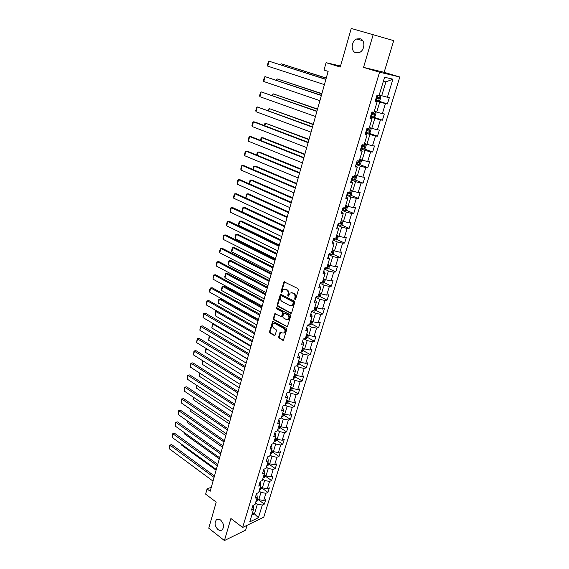 <?xml version="1.0" encoding="UTF-8"?>
<svg xmlns="http://www.w3.org/2000/svg" width="569" height="569" viewBox="0 0 569 569"><rect width="100%" height="100%" fill="white"/><g stroke="black" fill="none" stroke-linecap="round" stroke-linejoin="round"><path stroke-width="0.85" d="M294.906 299.714L295.61 299.358L298.405 289.856L297.921 288.575L284.031 281.79L280.986 291.691L281.762 292.551L283.419 289.465L285.489 289.386L286.577 289.955C287.942 290.866 288.447 292.217 288.092 294.009L287.736 295.233L288.533 296.1L290.183 293.014L292.295 292.928L293.405 293.504C294.785 294.422 295.297 295.788 294.934 297.594L294.906 299.714M220.651 520.094C219.079 518.964 217.664 518.871 216.426 519.81C214.257 522.847 214.762 526.083 217.927 529.519C219.52 530.678 220.943 530.777 222.209 529.81C224.357 526.745 223.837 523.508 220.651 520.094M360.028 38.72L356.77 38.962C351.116 40.975 350.497 51.566 355.952 52.796L359.338 52.533C364.949 50.477 365.49 39.88 360.028 38.72M278.646 336.969L279.109 338.235L283.412 340.269L286.705 329.636L286.235 328.363L272.686 321.222L269.478 331.777L269.934 333.029L274.237 335.468L275.197 335.013L276.449 330.689L275.986 329.43L273.838 328.221C272.238 326.741 272.096 325.226 273.426 323.669L275.168 323.626L283.654 328.341C285.275 329.821 285.425 331.343 284.102 332.915L282.295 332.972L280.211 332.189L278.646 336.969L279.237 336.841L279.706 338.107L283.469 340.219M373.243 34.41L363.541 67.391L384.139 72.306L393.727 40.627L351.244 28.45L340.248 67.028L326.087 62.682L324.024 70.079L328.135 71.374L210.174 491.267L207.08 488.942L205.629 494.127L216.206 502.135L208.766 528.217L224.414 540.55L245.652 530.095L247.11 525.287M363.541 67.391L379.559 72.213L242.643 527.456L230.893 518.494L224.414 540.55M290.674 313.242L291.669 312.758L294.735 302.317L294.258 301.044L280.474 294.137L277.181 304.956L277.644 306.214L290.674 313.242L291.392 313.185M290.695 316.058L287.359 326.819L273.767 319.7L273.305 318.441L274.87 313.619L280.745 316.456L281.712 315.98L282.558 313.064L282.096 311.798L276.641 308.839L276.541 307.637L290.226 314.778L290.695 316.058M379.559 72.213L399.815 77L263.76 517.193L242.643 527.456M258.397 499.767L264.357 504.098L265.737 499.603L263.689 500.549L265.908 493.302L267.956 492.377L269.357 487.839L267.309 488.75L269.55 481.431L271.598 480.535L273.013 475.947L270.965 476.829L273.234 469.425L275.282 468.564L276.712 463.927L274.663 464.773L276.954 457.284L279.002 456.459L280.446 451.772L278.397 452.583L280.723 445.015L282.765 444.225L284.223 439.481L282.181 440.257L284.528 432.604L286.57 431.857L288.042 427.056L286.001 427.796L288.376 420.064L290.418 419.346L291.911 414.495L289.863 415.199L292.267 407.376L294.308 406.693L295.816 401.792L293.775 402.454L296.2 394.545L298.241 393.904L299.763 388.94L297.722 389.566L300.183 381.564L302.217 380.967L303.761 375.953L301.719 376.536L304.209 368.442L306.243 367.88L307.801 362.809L305.766 363.356L308.277 355.163L310.311 354.643L311.89 349.515L309.856 350.02L312.395 341.734L314.429 341.258L316.023 336.066L313.996 336.528L316.563 328.149L318.597 327.716L320.212 322.467L318.178 322.879L320.781 314.408L322.808 314.017L324.444 308.704L322.41 309.074L325.041 300.496L327.068 300.155L328.726 294.778L326.698 295.105L329.359 286.427L331.386 286.129L333.057 280.688L331.03 280.972L333.726 272.188L335.746 271.939L337.438 266.434L335.418 266.669L338.142 257.778L340.162 257.572L341.877 252.003L339.857 252.188L342.616 243.198L344.629 243.041L346.365 237.408L344.352 237.536L347.147 228.432L349.153 228.333L350.909 222.628L348.897 222.714L351.727 213.496L353.733 213.446L355.511 207.671L353.505 207.699L356.365 198.375L358.363 198.375L360.163 192.528L358.164 192.507L361.059 183.062L363.058 183.118L364.878 177.201L362.88 177.123L365.817 167.563L367.809 167.677L369.651 161.681L367.659 161.546L370.625 151.866L372.617 152.037L374.48 145.97L372.496 145.778L375.504 135.977L377.482 136.204L379.374 130.066L377.389 129.81L380.441 119.881L382.411 120.173L384.324 113.956L382.354 113.636L385.433 103.579L387.404 103.935L389.345 97.64L387.375 97.256L392.923 79.169L384.594 77.263L379.018 95.649L376.977 95.251L375.021 101.709L377.069 102.079L375.199 101.14M264.357 504.098L262.309 505.052L258.426 517.712L249.755 521.894L253.639 509.099L251.519 510.08L252.899 505.514L255.019 504.539L257.238 497.214L255.125 498.167L256.519 493.551L258.639 492.612L260.879 485.201L258.767 486.125L260.175 481.452L262.295 480.549L264.564 473.059L262.451 473.941L263.874 469.219L265.993 468.351L268.291 460.776L266.171 461.63L267.615 456.85L269.734 456.018L272.053 448.358L269.941 449.176L271.399 444.346L273.518 443.543L275.865 435.797L273.753 436.579L275.225 431.693L277.338 430.932L279.713 423.094L277.601 423.841L279.094 418.898L281.207 418.172L283.611 410.249L281.499 410.953L283.006 405.96L285.119 405.27L287.551 397.262L285.439 397.923L286.968 392.866L289.08 392.219L291.541 384.118L289.429 384.736L290.972 379.63L293.085 379.018L295.567 370.817L293.462 371.401L295.027 366.23L297.132 365.668L299.65 357.368L297.544 357.908L299.123 352.68L301.229 352.154L303.775 343.761L301.67 344.259L303.27 338.968L305.375 338.484L307.95 329.992L305.845 330.447L307.466 325.091L309.572 324.657L312.175 316.065L310.077 316.464L311.712 311.044L313.818 310.66L316.449 301.961L314.351 302.324L316.008 296.833L318.114 296.499L320.781 287.694L318.683 288.006L320.361 282.452L322.459 282.16L325.155 273.255L323.064 273.518L324.764 267.899L326.855 267.658L329.593 258.639L327.502 258.852L329.216 253.162L331.307 252.97L334.074 243.845L331.99 244.001L333.733 238.247L335.817 238.105L338.619 228.866L336.535 228.973L338.299 223.148L340.383 223.062L343.221 213.709L341.137 213.759L342.922 207.856L344.999 207.827L347.872 198.353L345.796 198.353L347.602 192.372L349.679 192.4L352.588 182.813L350.511 182.749L352.346 176.696L354.416 176.781L357.36 167.073L355.291 166.952L357.147 160.821L359.21 160.963L362.197 151.134L360.127 150.956L362.005 144.746L364.068 144.946L367.09 134.988L365.035 134.746L366.934 128.459L368.989 128.722L372.048 118.637L369.992 118.331L371.92 111.965L373.975 112.292L377.069 102.079M259.108 491.061L260.986 492.405L258.774 499.66L256.911 498.309M256.413 493.913L256.868 494.241L257.238 497.214M258.774 499.66L263.689 500.549M260.986 492.405L265.908 493.302M262.707 479.183L264.606 480.513L262.373 487.846L260.488 486.509M260.026 481.957L260.488 482.284L260.879 485.201M262.373 487.846L267.309 488.75M264.606 480.513L269.55 481.431M266.349 467.17L268.262 468.493L266.007 475.904L264.101 474.574M263.682 469.873L264.151 470.2L264.564 473.059M266.007 475.904L270.965 476.829M268.262 468.493L273.234 469.425M270.033 455.029L271.961 456.338L269.678 463.835L267.764 462.519M267.373 457.654L267.85 457.974L268.291 460.776M269.678 463.835L274.663 464.773M271.961 456.338L276.954 457.284M273.753 442.753L275.702 444.048L273.397 451.63L271.456 450.328M271.114 445.299L271.591 445.619L272.053 448.358M273.397 451.63L278.397 452.583M275.702 444.048L280.723 445.015M277.516 430.342L279.479 431.622L277.153 439.289L275.197 437.995M274.891 432.803L275.375 433.116L275.865 435.797M277.153 439.289L282.181 440.257M279.479 431.622L284.528 432.604M281.328 417.795L283.305 419.054L280.951 426.807L278.981 425.534M278.71 420.171L279.194 420.484L279.713 423.094M280.951 426.807L286.001 427.796M283.305 419.054L288.376 420.064M285.176 405.107L287.174 406.351L284.784 414.189L282.8 412.93M282.573 407.39L283.611 410.249M284.784 414.189L289.863 415.199M287.174 406.351L292.267 407.376M289.016 392.24L291.086 393.499L288.668 401.422L286.662 400.185M286.484 394.466L287.551 397.262M288.668 401.422L293.775 402.454M291.086 393.499L296.2 394.545M292.722 379.125L295.041 380.505L292.601 388.52L290.574 387.297M290.439 381.401L291.541 384.118M292.601 388.52L297.722 389.566M295.041 380.505L300.183 381.564M296.449 365.846L299.038 367.361L296.57 375.469L294.529 374.26M294.436 368.179L295.567 370.817M296.57 375.469L301.719 376.536M299.038 367.361L304.209 368.442M300.19 352.41L303.085 354.06L300.588 362.261L298.526 361.073M298.483 354.8L299.65 357.368M300.588 362.261L305.766 363.356M303.085 354.06L308.277 355.163M303.938 338.811L307.175 340.611L304.657 348.904L302.573 347.73M302.573 341.272L303.775 343.761M304.657 348.904L309.856 350.02M307.175 340.611L312.395 341.734M307.694 325.041L311.321 327.004L308.768 335.397L306.663 334.238M306.712 327.58L307.95 329.992M308.768 335.397L313.996 336.528M311.321 327.004L316.563 328.149M311.663 311.207L315.511 313.235L312.922 321.727L310.802 320.589M310.902 313.732L312.175 316.065M312.922 321.727L318.178 322.879M315.511 313.235L320.781 314.408M315.866 297.317L319.75 299.308L317.132 307.9L314.991 306.783M315.141 299.721L316.449 301.961M317.132 307.9L322.41 309.074M319.75 299.308L325.041 300.496M320.119 283.255L324.038 285.211L321.393 293.91L319.23 292.807M319.429 285.538L320.781 287.694M321.393 293.91L326.698 295.105M324.038 285.211L329.359 286.427M324.422 269.03L328.377 270.951L325.703 279.749L323.519 278.668M323.768 271.185L325.155 273.255M325.703 279.749L331.03 280.972M328.377 270.951L333.726 272.188M328.775 254.635L332.765 256.519L330.063 265.424L327.858 264.365M328.164 256.662L329.593 258.639M330.063 265.424L335.418 266.669M332.765 256.519L338.142 257.778M333.178 240.068L337.211 241.91L334.472 250.922L332.246 249.883M332.609 241.953L334.074 243.845M334.472 250.922L339.857 252.188M337.211 241.91L342.616 243.198M337.637 225.324L341.713 227.123L338.939 236.249L336.692 235.232M337.111 227.074L338.619 228.866M338.939 236.249L344.352 237.536M341.713 227.123L347.147 228.432M342.154 210.402L346.265 212.159L343.456 221.391L341.187 220.402M341.663 212.009L343.221 213.709M343.456 221.391L348.897 222.714M346.265 212.159L351.727 213.496M346.72 195.295L350.874 197.009L348.036 206.355L345.739 205.388M346.279 196.76L347.872 198.353M348.036 206.355L353.505 207.699M350.874 197.009L356.365 198.375M351.343 179.996L355.547 181.675L352.666 191.134L350.348 190.188M350.945 181.319L352.588 182.813M352.666 191.134L358.164 192.507M355.547 181.675L361.059 183.062M356.03 164.519L360.269 166.148L357.353 175.729L355.013 174.804M355.675 165.686L357.36 167.073M357.353 175.729L362.88 177.123M360.269 166.148L365.817 167.563M360.767 148.843L365.056 150.422L362.104 160.124L359.736 159.228M360.462 149.853L362.197 151.134M362.104 160.124L367.659 161.546M365.056 150.422L370.625 151.866M365.568 132.968L369.9 134.504L366.913 144.327L364.523 143.459M365.312 133.822L367.09 134.988M366.913 144.327L372.496 145.778M369.9 134.504L375.504 135.977M370.433 116.894L374.807 118.38L371.777 128.331L369.366 127.484M370.22 117.584L372.048 118.637M371.777 128.331L377.389 129.81M374.807 118.38L380.441 119.881M375.355 100.621L379.772 102.057L376.706 112.129L374.274 111.311M376.706 112.129L382.354 113.636M379.772 102.057L385.433 103.579M392.923 79.169L385.91 81.886L381.699 95.72L379.239 94.931M381.699 95.72L387.375 97.256M384.139 72.306L399.815 77M211.319 487.213L207.08 488.942M340.532 66.025L326.087 62.682M385.91 81.886L383.364 81.324M252.6 512.505L254.45 513.878L257.401 504.17L255.545 502.811M251.804 515.137L254.45 513.878L258.426 517.712M252.835 505.734L253.29 506.069L253.639 509.099M257.401 504.17L262.309 505.052M375.519 100.073L387.404 103.935M372.93 116.951L382.411 120.173M368.79 133.125L377.482 136.204M364.096 148.893L372.617 152.037M359.452 164.469L367.809 167.677M354.857 179.854L363.058 183.118M350.312 195.053L358.363 198.375M345.817 210.068L353.733 213.446M341.372 224.904L349.153 228.333M336.976 239.563L344.629 243.041M332.63 254.044L340.162 257.572M328.334 268.355L335.746 271.939M324.081 282.501L331.386 286.129M319.878 296.477L327.068 300.155M315.724 310.297L322.808 314.017M311.613 323.953L318.597 327.716M307.545 337.453L314.429 341.258M303.526 350.803L310.311 354.643M299.55 363.996L306.243 367.88M295.61 377.041L302.217 380.967M291.719 389.943L298.241 393.904M287.871 402.703L294.308 406.693M284.066 415.313L290.418 419.346M277.9 429.097L278.917 429.005L280.289 427.796L286.57 431.857M276.541 440.114L282.765 444.225M272.836 452.305L279.002 456.459M269.165 464.361L275.282 468.564M265.538 476.289L271.598 480.535M261.946 488.095L267.956 492.377M295.475 299.607L295.524 297.502C295.887 295.695 295.375 294.337 293.995 293.419L293.405 293.504M291.307 292.679L293.995 293.419M284.536 289.137L287.174 289.87C288.54 290.773 289.045 292.125 288.689 293.924L288.632 296.008M284.6 281.733L281.584 291.605L281.868 292.459M281.036 294.081L277.779 304.856L278.241 306.115L291.264 313.135M293.419 302.751L293.085 301.855L281.555 295.766L280.88 296.122L280.51 297.395C280.161 299.173 280.659 300.517 282.011 301.435L289.863 305.617L292.004 305.532L293.419 302.751L294.009 302.651L293.675 301.762L293.085 301.855M281.463 295.731L293.675 301.762M291.506 305.781L292.594 305.432L293.632 303.938L293.042 304.038M294.009 302.651L293.632 303.938M275.417 313.555L273.902 318.334L274.365 319.586L287.409 326.784M281.449 316.4L282.309 315.873L283.156 312.957L282.686 311.691L276.641 308.839M277.025 307.637L277.238 308.739M286.214 319.451L288.014 319.387C289.372 317.794 289.23 316.257 287.58 314.771L283.888 313.156L282.722 316.535L283.191 317.801L286.214 319.451M287.672 319.572L288.604 319.28C289.962 317.687 289.82 316.144 288.177 314.664L287.58 314.771M284.379 313.064L288.177 314.664M280.745 332.111L279.237 336.841M283.796 333.085L284.699 332.787C286.022 331.222 285.866 329.7 284.244 328.221L283.654 328.341M274.322 323.391L275.766 323.505L284.244 328.221M273.227 321.158L270.076 331.656L270.531 332.908L274.962 335.404M375.526 100.059L378.577 100.848L379.992 100.002L380.946 96.858L380.177 95.599L379.11 95.35M380.177 95.599L379.139 95.265M326.257 78.045L281.1 63.756L326.215 78.195M376.123 98.06L378.67 98.743L379.231 97.584L376.507 96.801M378.086 97.242L377.425 98.345L376.152 97.989M280.311 64.638L281.1 63.756L280.823 64.809M324.408 84.617L267.757 66.153L269.03 61.189L325.909 79.276M325.866 79.432L269.03 61.189L268.348 61.722L267.458 65.193L267.757 66.153M370.604 116.332L373.648 117.093L375.056 116.225L375.995 113.124L375.22 111.908L374.16 111.68M375.22 111.908L374.196 111.567M321.876 93.636L277.131 78.885L321.819 93.842M371.194 114.362L373.726 115.03L374.288 113.885L371.571 113.11M373.186 113.558L372.496 114.611L371.23 114.255M276.25 80.144L277.131 78.885L276.754 80.321M365.739 132.399L368.776 133.139L370.184 132.25L371.116 129.184L370.327 128.018L369.267 127.805M370.327 128.018L369.309 127.662M317.552 109.049L273.212 93.842L317.474 109.305M366.329 130.45L368.847 131.105L369.409 129.981L366.699 129.22M368.335 129.675L367.631 130.678L366.365 130.329M272.238 95.471L273.212 93.842L272.736 95.649M319.906 100.663L263.803 81.523L265.062 76.616L321.407 95.322M321.343 95.542L265.062 76.616L264.393 77.121L263.511 80.549L263.803 81.523M315.454 116.503L259.898 96.709L261.143 91.865L316.954 111.175M316.876 111.446L261.143 91.865L260.481 92.334L259.613 95.727L259.898 96.709M360.945 148.267L363.961 148.978L365.369 148.075L366.287 145.045L365.497 143.921L364.437 143.729M365.497 143.921L364.494 143.559M313.27 124.27L269.336 108.622L313.185 124.583M361.521 146.347L364.025 146.987L364.594 145.877L361.891 145.131M363.541 145.586L362.823 146.546L361.571 146.197M268.269 110.614L268.675 109.056L269.336 108.622L268.767 110.799M356.201 163.943L359.21 164.626L360.618 163.701L361.521 160.714L360.725 159.633L359.672 159.462M360.725 159.633L359.729 159.256M309.045 139.32L265.51 123.238L308.946 139.682M356.777 162.044L359.267 162.67L359.828 161.575L357.14 160.842M358.804 161.297L358.079 162.215L356.827 161.866M264.35 125.578L264.855 123.637L265.51 123.238L264.841 125.77M355.867 175.138L354.956 174.996M304.87 154.185L263.198 137.826L261.719 137.684L304.749 154.604M356.066 175.216L356.82 176.184L355.917 179.135L354.515 180.081L351.521 179.42M352.09 177.542L354.565 178.154L355.134 177.08L353.904 176.76M354.124 176.817L353.385 177.684L352.147 177.343M260.474 140.372L261.079 138.061L261.719 137.684L260.965 140.564M311.058 132.157L256.036 111.723L257.266 106.929L312.552 126.83M312.459 127.157L257.266 106.929L256.619 107.377L255.758 110.727L256.036 111.723M306.712 147.613L252.216 126.56L253.433 121.823L254.969 122.001L308.206 142.3M308.099 142.684L253.433 121.823L252.792 122.243L251.946 125.55L252.216 126.56M302.423 162.89L248.447 141.233L249.649 136.546L251.185 136.695L303.917 157.577M303.796 158.011L249.649 136.546L249.016 136.93L248.176 140.209L248.447 141.233M350.981 190.444L350.305 190.338M300.738 168.886L259.457 152.079L257.977 151.973L300.61 169.349M351.514 190.665L352.168 191.469L351.279 194.385L349.878 195.352L346.898 194.705M347.46 192.855L349.928 193.453L350.49 192.393L349.743 192.194M349.928 193.453L347.524 192.635M256.647 154.996L257.344 152.321L257.977 151.973L257.131 155.195M298.184 177.983L244.713 155.728L245.908 151.098L247.437 151.212L299.678 172.677M299.536 173.161L245.908 151.098L245.289 151.461L244.457 154.697L244.713 155.728M346.172 205.573L345.71 205.494M296.655 183.41L255.751 166.169L254.272 166.098L296.513 183.922M347.033 205.935L347.574 206.568L346.699 209.449L345.298 210.43L342.332 209.812M342.887 207.984L345.34 208.567L345.902 207.521L345.155 207.322M345.34 208.567L343.335 207.849M252.864 169.448L253.653 166.418L254.272 166.098L253.34 169.654M293.995 192.891L241.028 170.067L242.202 165.487L243.738 165.565L295.482 187.592M295.332 188.133L242.202 165.487L241.597 165.821L240.772 169.021L241.028 170.067M292.622 197.77L252.088 180.11L250.616 180.067L292.466 198.325M342.63 221.035L343.043 221.483L342.175 224.328L340.774 225.331L337.815 224.734M339.024 223.112L340.81 223.496L341.372 222.465L340.618 222.273M249.272 183.808L250.004 180.359L250.616 180.067L249.592 183.951M289.856 207.621L237.38 184.242L238.546 179.712L240.075 179.761L291.342 202.329M291.179 202.92L238.546 179.712L237.949 180.017L237.131 183.182L237.38 184.242M288.639 211.967L248.468 193.894L246.996 193.88L288.469 212.564M338.32 235.964L337.702 239.037L336.343 240.026L333.363 239.471M335.539 238.127L336.329 238.247L336.891 237.23L336.137 237.045M245.78 198.033L246.391 194.15L246.996 193.88L245.893 198.083M285.766 222.187L233.774 198.254L234.926 193.78L236.462 193.794L287.253 216.903M287.075 217.536L234.926 193.78L234.336 194.057L233.532 197.18L233.774 198.254M284.692 226L244.89 207.521L243.411 207.543L284.514 226.647M334.095 250.744L333.285 253.561L331.891 254.592L328.953 254.037M283.255 231.121L242.273 211.888L242.024 210.829L242.821 207.785L243.411 207.543L242.273 211.888M331.378 252.757L331.905 252.821L332.474 251.818L331.713 251.64M281.726 236.576L230.21 212.109L231.348 207.685L232.877 207.671L283.206 231.299M283.013 231.981L231.348 207.685L230.772 207.934L229.976 211.028L230.21 212.109M280.794 239.876L241.348 221.007L239.869 221.057L280.602 240.566M329.728 265.261L328.918 267.914L327.559 268.938L324.6 268.433M279.358 244.99L238.745 225.352L238.503 224.278L239.286 221.277L239.869 221.057L238.745 225.352M327.004 267.16L327.538 267.224L328.1 266.235L327.339 266.057M277.729 250.794L226.69 225.815L227.813 221.441L229.343 221.391L279.208 245.524M279.002 246.256L227.813 221.441L227.244 221.661L226.455 224.719L226.69 225.815M276.947 253.589L237.842 234.343L236.37 234.421L276.74 254.322M325.368 279.585L324.6 282.103L323.206 283.163L320.304 282.651M275.51 258.703L235.253 238.674L235.018 237.593L235.794 234.62L236.37 234.421L235.253 238.674M322.687 281.399L323.22 281.456L323.782 280.474L323.021 280.311M273.781 264.848L223.197 239.364L224.314 235.04L225.843 234.961L275.261 259.592M275.04 260.367L224.314 235.04L223.752 235.239L222.977 238.262L223.197 239.364M273.134 267.153L234.378 247.536L232.899 247.643L272.914 267.928M321.065 293.739L320.34 296.122L318.981 297.174L316.321 296.783M271.697 272.259L231.796 251.847L231.569 250.758L232.337 247.814L232.899 247.643L231.796 251.847M318.42 295.467L318.946 295.517L319.515 294.55L318.747 294.393M269.877 278.746L219.755 252.771L220.85 248.489L222.379 248.383L271.356 273.49M271.121 274.308L220.85 248.489L220.303 248.667L219.534 251.654L219.755 252.771M269.365 280.567L230.95 260.588L229.471 260.723L269.137 281.385M316.805 307.729L316.122 309.984L314.735 311.072L312.737 310.859M267.935 285.666L228.382 264.884L228.155 263.781L228.923 260.872L229.471 260.723L228.382 264.884M314.202 309.372L314.728 309.415L315.29 308.462L314.529 308.313M266.022 292.48L216.341 266.029L217.429 261.79L218.958 261.655L267.494 287.238M267.252 288.099L217.429 261.79L216.889 261.946L216.128 264.905L216.341 266.029M265.638 293.832L227.557 273.497L226.085 273.661L265.403 294.685M312.601 321.556L311.954 323.676L310.567 324.778L309.209 324.728M264.208 298.924L225.004 277.779L224.783 276.669L225.537 273.789L226.085 273.661L225.004 277.779M310.034 323.114L310.56 323.156L311.122 322.21L310.354 322.068M262.202 306.058L212.97 279.137L214.051 274.948L215.573 274.784L263.675 300.823M263.426 301.726L214.051 274.948L213.51 275.076L212.97 279.137M261.953 306.954L224.2 286.278L222.728 286.463L261.704 307.843M308.448 335.219L307.836 337.218L306.456 338.335L305.418 338.349M260.524 312.032L221.661 290.531L221.448 289.415L222.187 286.563L222.728 286.463L221.661 290.531M305.916 336.706L306.442 336.734L306.997 335.802L306.236 335.66M258.433 319.486L209.634 292.11L210.701 287.964L212.223 287.772L259.905 314.259M259.635 315.198L210.701 287.964L210.174 288.07L209.428 290.965L209.634 292.11M258.312 319.927L220.879 298.917L219.406 299.123L258.049 320.859M304.337 348.726L303.768 350.604L302.388 351.734L301.35 351.756M256.882 324.999L218.354 303.156L218.14 302.025L218.88 299.209L219.406 299.123L218.354 303.156M301.847 350.134L302.928 349.238L302.153 349.103M253.283 337.822L215.075 315.646L215.601 311.72L217.6 311.421L254.706 332.765L206.334 304.941L207.386 300.845L208.915 300.624L256.171 327.545M255.894 328.519L207.386 300.845L206.867 300.923L206.334 304.941M217.6 311.421L216.12 311.656L254.435 333.733M300.276 362.083L299.742 363.833L298.362 364.978L297.331 365.014M297.822 363.406L298.896 362.524L298.128 362.389M215.601 311.72L216.12 311.656L215.075 315.646M251.014 345.888L203.069 317.63L204.107 313.576L205.637 313.334L203.602 313.64L252.195 341.692M252.48 340.675L205.637 313.334M203.069 317.63L203.602 313.64M213.716 323.91L212.87 324.06L250.858 346.464M296.264 375.284L295.766 376.913L294.386 378.072L293.355 378.122M249.72 350.511L211.839 328.007L212.358 324.102L213.688 323.889M293.839 376.536L294.913 375.654L294.145 375.526M212.358 324.102L212.87 324.06L211.839 328.007M247.373 358.868L199.84 330.191L200.871 326.179L202.393 325.909L200.366 326.222L248.532 354.722M248.831 353.662L202.393 325.909M199.84 330.191L200.366 326.222M209.925 336.279L247.316 359.053M292.288 388.335L291.833 389.85L290.453 391.017L289.429 391.081M246.192 363.065L208.631 340.234L209.15 336.35L209.84 336.222M289.906 389.509L290.972 388.634L290.204 388.52M209.15 336.35L209.655 336.329L208.631 340.234M243.767 371.699L196.639 342.616L197.663 338.647L199.186 338.356L197.173 338.669L244.919 367.602M245.225 366.507L199.186 338.356M196.639 342.616L197.173 338.669M288.369 401.237L287.942 402.639L286.563 403.819L285.538 403.898M242.707 375.476L205.459 352.339L205.267 351.18L206.092 348.448M286.008 402.34L287.082 401.472L286.307 401.358M206.426 348.655L205.459 352.339M240.196 384.395L193.481 354.914L194.491 350.981L196.006 350.668L194.001 350.981L241.341 380.341M241.654 379.21L196.006 350.668M193.481 354.914L194.001 350.981M284.486 413.997L284.095 415.292L282.722 416.48L281.698 416.565M239.257 387.759L202.322 364.316L202.756 360.767M282.16 415.029L283.234 414.161L282.459 414.061M203.183 361.031L202.322 364.316M236.676 396.949L190.352 367.076L191.348 363.193L192.87 362.851L190.871 363.171L237.799 392.944M238.127 391.778L192.87 362.851M190.352 367.076L190.871 363.171M235.843 399.915L199.214 376.173L199.548 373.008M280.289 427.796L280.652 426.615M278.355 427.582L279.422 426.714L278.646 426.622M199.968 373.278L199.214 376.173M233.183 409.367L187.251 379.118L188.239 375.27L189.762 374.907L187.77 375.227L234.3 405.405M234.634 404.203L189.762 374.907M187.251 379.118L187.77 375.227M276.854 439.09L276.527 440.171L275.19 441.352L274.137 441.487M232.465 411.935L196.141 387.909L196.376 385.128M274.592 439.986L275.659 439.126L274.884 439.04M196.796 385.398L196.141 387.909M229.734 421.65L184.185 391.031L185.167 387.226L186.682 386.835L184.705 387.162L230.836 417.731M231.178 416.501L186.682 386.835M184.185 391.031L184.705 387.162M273.099 451.43L271.47 453.6L270.424 453.749M229.122 423.834L193.09 399.523L193.24 397.112M270.872 452.263L271.932 451.409L271.157 451.324M193.652 397.39L193.09 399.523M226.32 433.806L181.155 402.824L182.123 399.054L183.638 398.641L181.667 398.976L227.408 429.922M227.764 428.663L183.638 398.641M181.155 402.824L181.667 398.976M269.386 463.635L267.793 465.712L266.747 465.869M225.815 435.612L190.082 411.024L190.131 408.976M267.188 464.404L268.248 463.55L267.473 463.472M190.544 409.26L190.082 411.024M222.941 445.826L178.154 414.488L179.114 410.761L180.622 410.327L178.666 410.669L224.022 441.985M224.385 440.691L180.622 410.327M178.154 414.488L178.666 410.669M265.716 475.705L264.123 477.725L263.106 477.86M222.543 447.262L187.094 422.404L187.059 420.719M263.547 476.409L264.606 475.563L263.824 475.492M187.464 421.003L187.094 422.404M219.598 457.718L175.181 426.039L176.134 422.354L177.642 421.899L175.693 422.234L220.665 453.92M221.042 452.597L177.642 421.899M175.181 426.039L175.693 422.234M262.089 487.647L260.524 489.575L259.514 489.724M219.3 458.792L184.143 433.67L184.015 432.34M259.948 488.287L261 487.441L260.225 487.377M184.42 432.625L184.143 433.67M216.298 469.489L172.243 437.476L173.182 433.82L174.69 433.35L172.748 433.692L217.351 465.726M217.735 464.375L174.69 433.35M172.243 437.476L172.748 433.692M258.49 499.454L256.96 501.303L255.95 501.46M216.092 470.2L181.219 444.83L181.098 443.912M256.384 500.037L257.43 499.198L256.655 499.141M181.404 444.133L181.219 444.83M213.026 481.132L169.327 448.792L170.259 445.178L171.767 444.681L169.832 445.029L214.072 477.412M214.456 476.025L171.767 444.681M169.327 448.792L169.832 445.029M295.524 297.502L294.934 297.594M292.893 292.843L292.295 292.928M288.334 295.14L287.736 295.233M288.689 293.924L288.092 294.009M287.174 289.87L286.577 289.955M286.079 289.301L285.489 289.386M281.584 291.605L280.986 291.691M284.287 282.203L283.689 282.281M295.162 298.725L294.571 298.817M278.241 306.115L277.644 306.214M277.779 304.856L277.181 304.956M280.745 294.529L280.147 294.621M282.153 295.681L281.555 295.766M287.274 326.727L286.676 326.841M274.365 319.586L273.767 319.7M273.902 318.334L273.305 318.441M275.154 313.974L274.557 314.081M282.309 315.873L281.712 315.98M283.156 312.957L282.558 313.064M282.686 311.691L282.096 311.798M285.147 313.021L284.55 313.128M280.503 332.509L279.912 332.63M275.766 323.505L275.168 323.626M274.834 335.34L274.237 335.468M270.531 332.908L269.934 333.029M270.076 331.656L269.478 331.777M272.978 321.556L272.38 321.67M283.319 340.155L282.729 340.29M279.706 338.107L279.109 338.235M378.613 100.827L380.192 95.628M377.347 97.036L377.837 95.421M376.358 100.293L376.963 98.302M377.425 98.345L378.67 98.743M373.684 117.072L375.241 111.937M372.411 113.352L372.787 112.1M371.436 116.567L372.034 114.597M372.496 114.611L373.726 115.03M368.812 133.118L370.348 128.046M367.531 129.455L367.802 128.573M366.571 132.634L367.161 130.692M367.631 130.678L368.847 131.105M363.996 148.957L365.518 143.95M362.716 145.365L362.88 144.832M361.763 148.502L362.346 146.582M362.823 146.546L364.025 146.987M359.245 164.605L360.746 159.661M357.019 164.171L357.595 162.272M358.079 162.215L359.267 162.67M354.551 180.06L356.023 175.202M352.332 179.655L352.901 177.777M353.385 177.684L354.565 178.154M349.914 195.323L351.35 190.601M347.702 194.939L348.264 193.09M345.333 210.402L346.734 205.807M343.135 210.039L343.683 208.211M340.81 225.303L342.168 220.829M338.612 224.961L339.16 223.155M339.857 223.084L340.81 223.496M336.343 240.026L337.659 235.673M334.152 239.698L334.608 238.191M335.845 238.027L336.329 238.247M331.919 254.563L333.206 250.332M329.743 254.265L330.098 253.084M331.421 252.593L331.905 252.821M327.559 268.938L328.811 264.82M325.383 268.66L325.646 267.793M327.061 266.989L327.538 267.224M323.242 283.134L324.458 279.137M321.08 282.878L321.243 282.331M322.744 281.221L323.22 281.456M318.981 297.174L320.162 293.284M318.476 295.275L318.946 295.517M314.771 311.044L315.916 307.267M314.266 309.173L314.728 309.415M310.603 324.757L311.72 321.08M310.098 322.908L310.56 323.156M306.492 338.306L307.573 334.743M305.98 336.485L306.442 336.734M302.416 351.706L303.469 348.242M301.911 349.907L302.367 350.163M298.398 364.949L299.415 361.585M297.893 363.171L298.341 363.435M294.422 378.044L295.411 374.779M293.91 376.287L294.358 376.55M290.489 390.988L291.449 387.823M289.977 389.26L290.418 389.523M286.598 403.791L287.53 400.718M286.093 402.084L286.527 402.354M282.757 416.451L283.661 413.471M282.245 414.765L282.679 415.036M278.952 428.969L279.827 426.081M278.44 427.305L278.867 427.582M275.19 441.352L276.043 438.557M274.678 439.702L275.104 439.986M271.47 453.6L272.295 450.89M270.958 451.971L271.377 452.255M267.793 465.712L268.589 463.088M267.281 464.105L267.7 464.389M264.151 477.69L264.926 475.151M263.639 476.104L264.052 476.395M260.552 489.546L261.299 487.085M260.04 487.974L260.453 488.266M256.996 501.268L257.714 498.892M256.477 499.717L256.882 500.016M217.763 519.198L216.426 519.81M362.716 40.662L356.77 38.962M284.564 281.719L284.031 281.79M280.986 294.066L280.474 294.137M292.594 305.432L292.004 305.532M275.353 313.54L274.87 313.619M281.996 316.328L281.399 316.435M288.604 319.28L288.014 319.387M280.673 332.097L280.211 332.189M284.699 332.787L284.102 332.915M273.148 321.136L272.686 321.222M378.449 97.335L379.231 97.584M373.705 113.693L374.288 113.885M368.932 129.817L369.409 129.981M364.181 145.728L364.594 145.877M359.466 161.44L359.828 161.575"/></g></svg>
